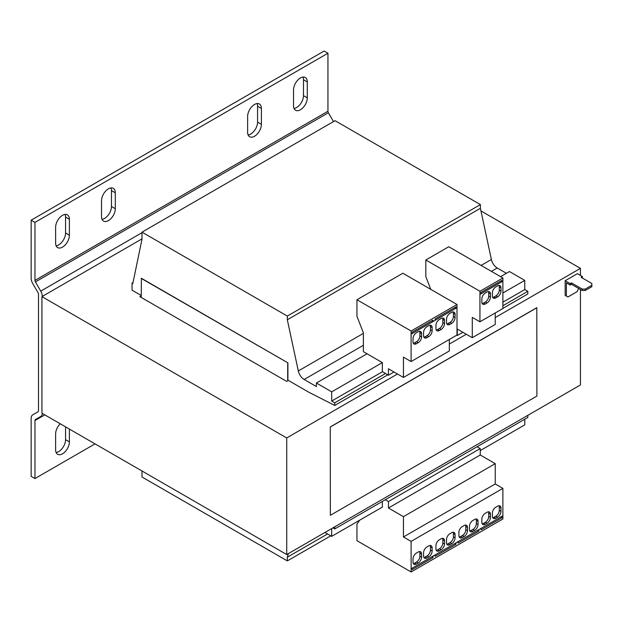 <?xml version="1.0" encoding="UTF-8"?>
<svg xmlns="http://www.w3.org/2000/svg" width="623" height="623" viewBox="0 0 623 623"><rect width="100%" height="100%" fill="white"/><g stroke="black" fill="none" stroke-linecap="round" stroke-linejoin="round"><path stroke-width="0.93" d="M62.51 215.324A9.734 5.623 120 0 0 55.626 227.247L55.626 243.149A9.734 5.623 120 0 0 57.643 247.604A9.734 5.623 120 0 0 65.15 244.995A9.734 5.623 120 0 0 69.394 235.198L69.394 219.296A9.734 5.623 120 0 0 67.377 214.842A9.734 5.623 120 0 0 62.51 215.324M300.411 77.976A9.734 5.623 120 0 0 293.526 89.899L293.526 105.801A9.734 5.623 120 0 0 295.543 110.255A9.734 5.623 120 0 0 303.043 107.647A9.734 5.623 120 0 0 307.295 97.85L307.295 81.948A9.734 5.623 120 0 0 305.278 77.493A9.734 5.623 120 0 0 300.411 77.976M254.511 104.477A9.734 5.623 120 0 0 247.627 116.4L247.627 132.294A9.734 5.623 120 0 0 249.644 136.756A9.734 5.623 120 0 0 257.143 134.147A9.734 5.623 120 0 0 261.395 124.351L261.395 108.449A9.734 5.623 120 0 0 259.378 103.994A9.734 5.623 120 0 0 254.511 104.477M108.41 188.824A9.734 5.623 120 0 0 101.526 200.754L101.526 216.648A9.734 5.623 120 0 0 103.543 221.103A9.734 5.623 120 0 0 111.042 218.502A9.734 5.623 120 0 0 115.294 208.697L115.294 192.803A9.734 5.623 120 0 0 113.277 188.341A9.734 5.623 120 0 0 108.41 188.824M60.229 423.78A9.734 5.623 120 0 0 55.626 433.935L55.626 449.837A9.734 5.623 120 0 0 57.643 454.292A9.734 5.623 120 0 0 65.15 451.683A9.734 5.623 120 0 0 69.394 441.886L69.394 429.076M141.226 295.832L139.848 296.626L286.712 381.424L288.394 380.451M580.449 275.428L580.449 268.365L480.956 210.924M237.76 526.279L41.936 413.22L41.936 296.626L286.72 437.953L286.72 554.548L237.76 526.279M394.04 372.017L388.448 375.241L382.335 371.596L382.335 362.609L331.693 391.844L316.398 383.013L367.033 353.778L382.335 362.609M141.226 297.428L141.413 278.279L287.904 362.851L287.904 380.162L308.743 392.202L334.753 405.448L334.753 402.801L331.693 401.033L331.693 391.844M331.693 401.033L382.499 371.697M502.886 302.194L524.761 289.563L524.761 280.373L509.466 271.542L500.588 276.667M502.886 293.005L524.761 280.373M324.965 532.463L331.693 536.348L382.335 507.114L382.335 501.46M480.247 450.585L524.761 424.878L524.761 419.224M331.693 536.348L331.693 528.577M506.406 273.31L497.224 268.015A8.652 5 60 0 1 491.376 259.487L480.395 208.3L480.395 204.593L335.057 120.683L141.989 232.153L141.989 239.216L132.808 283.558L132.045 283.115L133.018 282.554M502.886 308.377L527.821 293.978L527.821 291.33L524.761 289.563M141.989 470.988L141.989 476.992L287.328 560.902L287.328 557.196L288.356 553.598M332.916 527.868L334.753 528.927L334.753 526.809M334.753 528.927L527.821 417.465L527.821 415.346M334.753 405.448L387.771 374.836M334.753 402.801L385.512 373.489M502.886 305.729L527.821 291.33M316.398 383.013L316.398 386.548L304.156 379.477A8.652 5 60 0 1 298.308 370.958L287.328 319.77L480.395 208.3M287.328 319.77L287.328 316.063L480.395 204.593M287.328 316.063L141.989 232.153M132.045 283.115L132.045 290.178L141.226 295.481M287.328 560.902L330.774 535.819M287.328 557.196L327.566 533.966M333.492 121.586L328.391 112.763A2.165 1.246 60 0 1 327.947 111.252L327.947 53.243L34.974 222.388L34.974 280.397A2.165 1.246 -120 0 0 35.425 281.908L40.752 291.128A7.569 4.369 -120 0 1 42.317 296.408L141.989 238.866M56.125 245.82A9.734 5.623 120 0 0 65.571 232.986L65.571 217.092A9.734 5.623 120 0 0 65.08 214.413M294.017 108.472A9.734 5.623 120 0 0 303.471 95.638L303.471 79.744A9.734 5.623 120 0 0 302.973 77.065M248.125 134.973A9.734 5.623 120 0 0 257.572 122.139L257.572 106.245A9.734 5.623 120 0 0 257.073 103.566M102.016 219.327A9.734 5.623 120 0 0 111.47 206.493L111.47 190.591A9.734 5.623 120 0 0 110.972 187.92M327.947 53.243L324.124 51.039L31.15 220.184L31.15 278.185A7.569 4.369 60 0 0 32.715 283.465L38.042 292.693A2.165 1.246 -120 0 1 38.494 294.204L38.494 410.791A2.165 1.246 60 0 1 38.042 411.78L32.715 414.856A7.569 4.369 60 0 0 31.15 418.329L31.15 476.33L34.974 478.542L95.023 443.872M42.302 413.438A7.569 4.369 60 0 1 40.752 416.468L35.425 419.544A2.165 1.246 -120 0 0 34.974 420.533L34.974 478.542M31.15 220.184L34.974 222.388M56.125 452.508A9.734 5.623 120 0 0 65.571 439.674L65.571 426.872M35.425 419.544L40.752 416.468M141.226 278.388L287.904 362.851M287.709 362.96L287.709 380.848M385.263 499.763L388.448 501.546L388.448 507.994L403.447 516.654L403.447 536.971L411.094 541.387L411.125 571.961L356.963 540.694L356.963 524.091L359.728 520.166M477.062 446.769L480.247 448.552L480.247 455L495.238 463.66L495.238 483.97L502.886 488.385L502.886 515.766L411.094 568.768M480.247 448.552L388.448 501.546M458.061 541.652L455.919 542.882M455.95 542.906L455.95 544.315L435.142 556.331L435.142 554.914L432.969 556.137L433.001 557.569L431.747 556.845M455.95 544.315L454.697 543.591M502.886 515.766L502.917 518.967L411.125 571.961M502.917 515.789L501.819 516.389M481.011 528.397L478.869 529.636M501.85 516.405L501.85 517.822L500.588 517.098M481.042 528.421L481.042 529.83L501.85 517.822M480.247 455L388.448 507.994M495.238 463.66L403.447 516.654M495.238 483.97L403.447 536.971M502.886 488.385L411.094 541.387M423.562 552.819L423.562 556.004A4.758 2.749 120 0 0 424.551 558.185A4.758 2.749 120 0 0 426.926 557.943L428.764 556.884A4.758 2.749 120 0 0 432.128 551.059L432.128 547.874A4.758 2.749 120 0 0 431.147 545.693A4.758 2.749 120 0 0 428.764 545.935L426.926 546.994A4.758 2.749 120 0 0 423.562 552.819M416.374 564.041L418.204 562.982A4.758 2.749 120 0 0 421.576 557.149L421.576 553.972A4.758 2.749 120 0 0 420.587 551.791A4.758 2.749 120 0 0 418.204 552.025L416.374 553.084A4.758 2.749 120 0 0 413.01 558.917L413.01 562.094A4.758 2.749 120 0 0 413.991 564.274A4.758 2.749 120 0 0 416.374 564.041L414.692 563.067L416.522 562.008A4.758 2.749 120 0 0 419.894 556.175L419.894 552.998A4.758 2.749 120 0 0 419.591 551.573M446.512 539.573L446.512 542.75A4.758 2.749 120 0 0 447.493 544.93A4.758 2.749 120 0 0 449.876 544.697L451.714 543.638A4.758 2.749 120 0 0 455.078 537.805L455.078 534.627A4.758 2.749 120 0 0 454.089 532.447A4.758 2.749 120 0 0 451.714 532.681L449.876 533.747A4.758 2.749 120 0 0 446.512 539.573M439.316 550.794L441.154 549.727A4.758 2.749 120 0 0 444.518 543.902L444.518 540.725A4.758 2.749 120 0 0 443.537 538.545A4.758 2.749 120 0 0 441.154 538.778L439.316 539.837A4.758 2.749 120 0 0 435.952 545.67L435.952 548.847A4.758 2.749 120 0 0 436.941 551.028A4.758 2.749 120 0 0 439.316 550.794L437.634 549.821L439.472 548.762A4.758 2.749 120 0 0 442.836 542.929L442.836 539.752A4.758 2.749 120 0 0 442.54 538.327M469.462 526.326L469.462 529.503A4.758 2.749 120 0 0 470.443 531.684A4.758 2.749 120 0 0 472.826 531.45L474.664 530.391A4.758 2.749 120 0 0 478.028 524.558L478.028 521.381A4.758 2.749 120 0 0 477.039 519.2A4.758 2.749 120 0 0 474.664 519.434L472.826 520.493A4.758 2.749 120 0 0 469.462 526.326M462.266 537.54L464.104 536.481A4.758 2.749 120 0 0 467.468 530.656L467.468 527.471A4.758 2.749 120 0 0 466.487 525.29A4.758 2.749 120 0 0 464.104 525.532L462.266 526.591A4.758 2.749 120 0 0 458.902 532.416L458.902 535.601A4.758 2.749 120 0 0 459.891 537.781A4.758 2.749 120 0 0 462.266 537.54L460.584 536.574L462.422 535.507A4.758 2.749 120 0 0 465.786 529.682L465.786 526.505A4.758 2.749 120 0 0 465.49 525.072M485.216 524.293L487.054 523.234A4.758 2.749 120 0 0 490.418 517.402L490.418 514.224A4.758 2.749 120 0 0 489.429 512.044A4.758 2.749 120 0 0 487.054 512.277L485.216 513.344A4.758 2.749 120 0 0 481.852 519.169L481.852 522.347A4.758 2.749 120 0 0 482.833 524.527A4.758 2.749 120 0 0 485.216 524.293L483.534 523.32L485.372 522.261A4.758 2.749 120 0 0 488.736 516.436L488.736 513.251A4.758 2.749 120 0 0 488.44 511.826M492.404 513.079L492.404 516.257A4.758 2.749 120 0 0 493.393 518.437A4.758 2.749 120 0 0 495.776 518.196L497.606 517.137A4.758 2.749 120 0 0 500.978 511.312L500.978 508.127A4.758 2.749 120 0 0 499.989 505.954A4.758 2.749 120 0 0 497.606 506.188L495.776 507.247A4.758 2.749 120 0 0 492.404 513.079M412.161 568.145L411.125 568.783M412.192 568.168L412.192 569.578L433.001 557.569M478.9 529.651L478.9 531.069L477.646 530.344M458.092 541.667L458.092 543.077L478.9 531.069M388.448 375.241L388.448 368.793L403.447 377.445L403.447 357.135L411.094 361.55L411.094 334.169L412.192 333.57L412.192 332.152L433.001 320.144L433.001 321.554L434.075 320.938L435.142 320.315L435.142 318.906L455.95 306.89L455.95 308.307L457.017 307.684L457.017 304.507L402.863 273.24L356.963 299.741L356.963 316.344L363.396 332.908L363.365 351.66L367.033 353.778M411.094 361.55L456.994 335.049L456.994 307.707M403.447 377.445L449.339 350.951L449.339 339.465M454.728 307.598L455.95 308.307M411.125 334.185L411.125 331.008L457.017 304.507M444.518 323.61L444.518 320.432A4.758 2.749 120 0 0 443.537 318.252A4.758 2.749 120 0 0 441.154 318.493L439.316 319.552A4.758 2.749 120 0 0 435.952 325.377L435.952 328.562A4.758 2.749 120 0 0 436.941 330.735A4.758 2.749 120 0 0 439.316 330.502L441.154 329.442A4.758 2.749 120 0 0 444.518 323.61L442.836 322.644L442.836 319.459A4.758 2.749 120 0 0 442.54 318.034M451.714 312.396L449.876 313.455A4.758 2.749 120 0 0 446.512 319.288L446.512 322.465A4.758 2.749 120 0 0 447.493 324.645A4.758 2.749 120 0 0 449.876 324.404L451.714 323.345A4.758 2.749 120 0 0 455.078 317.52L455.078 314.335A4.758 2.749 120 0 0 454.089 312.162A4.758 2.749 120 0 0 451.714 312.396M435.142 320.284L455.919 308.292M428.764 325.642L426.926 326.701A4.758 2.749 120 0 0 423.562 332.534L423.562 335.711A4.758 2.749 120 0 0 424.551 337.892A4.758 2.749 120 0 0 426.926 337.658L428.764 336.599A4.758 2.749 120 0 0 432.128 330.766L432.128 327.589A4.758 2.749 120 0 0 431.147 325.408A4.758 2.749 120 0 0 428.764 325.642M421.576 336.864L421.576 333.679A4.758 2.749 120 0 0 420.587 331.506A4.758 2.749 120 0 0 418.204 331.74L416.374 332.799A4.758 2.749 120 0 0 413.01 338.632L413.01 341.809A4.758 2.749 120 0 0 413.991 343.989A4.758 2.749 120 0 0 416.374 343.748L418.204 342.689A4.758 2.749 120 0 0 421.576 336.864L419.894 335.89L419.894 332.713A4.758 2.749 120 0 0 419.591 331.28M412.192 333.531L433.001 321.554L431.778 320.845M411.125 331.008L356.963 299.741M456.768 335.182L457.298 335.493L462.881 332.269M457.298 335.493L457.298 329.045L472.289 337.705L472.289 317.387L479.936 321.803L479.936 294.422L481.042 293.822L481.042 292.405L501.85 280.397L501.85 281.806L502.917 281.191L502.917 278.006L448.762 246.739L425.813 259.993L425.813 276.596L430.758 289.345M479.936 321.803L502.886 308.556L502.886 281.207M472.289 337.705L495.238 324.451L495.238 312.972M500.619 281.098L501.85 281.806M479.967 294.438L479.967 291.26L425.813 259.993M479.967 291.26L502.917 278.006M497.606 285.895L495.776 286.954A4.758 2.749 120 0 0 492.404 292.787L492.404 295.964A4.758 2.749 120 0 0 493.393 298.144A4.758 2.749 120 0 0 495.776 297.911L497.606 296.852A4.758 2.749 120 0 0 500.978 291.019L500.978 287.842A4.758 2.749 120 0 0 499.989 285.661A4.758 2.749 120 0 0 497.606 285.895M490.418 297.116L490.418 293.931A4.758 2.749 120 0 0 489.429 291.759A4.758 2.749 120 0 0 487.054 291.992L485.216 293.051A4.758 2.749 120 0 0 481.852 298.884L481.852 302.062A4.758 2.749 120 0 0 482.833 304.242A4.758 2.749 120 0 0 485.216 304.001L487.054 302.942A4.758 2.749 120 0 0 490.418 297.116L488.736 296.143L488.736 292.966A4.758 2.749 120 0 0 488.44 291.533M481.042 293.783L501.819 281.791M536.808 307.692L330.276 426.934L330.361 515.307L536.894 396.072L536.808 307.692M330.361 515.307L330.276 426.934M580.449 289.477L580.449 384.959L286.72 554.548M580.449 268.365L495.238 317.566M466.323 334.255L449.339 344.06M397.482 374.002L286.72 437.953M566.681 296.275L565.154 295.395L567.911 296.984L577.085 291.681L578.619 288.418M571.501 282.897L582.209 289.08L585.27 289.08L585.27 290.489L582.209 290.489L571.501 284.306L571.501 282.897L570.201 283.644L565.154 280.732L565.154 295.395M565.154 280.732L577.396 273.668L582.443 276.581L581.142 277.328L591.85 283.512L591.85 285.279L585.27 289.08M585.27 290.489L591.85 286.697L591.85 285.279M571.501 284.306L570.201 285.061L566.377 282.85L566.377 296.104M582.365 278.037L582.443 276.581M570.201 283.644L570.201 285.061M582.209 290.489L582.209 289.08M330.361 426.981L536.894 307.739M482.147 303.487A4.758 2.749 120 0 0 483.534 303.035L485.372 301.976A4.758 2.749 120 0 0 488.736 296.143M492.707 297.397A4.758 2.749 120 0 0 494.086 296.937L495.924 295.878A4.758 2.749 120 0 0 499.288 290.045L499.288 286.868A4.758 2.749 120 0 0 498.992 285.443M413.306 343.234A4.758 2.749 120 0 0 414.692 342.782L416.522 341.723A4.758 2.749 120 0 0 419.894 335.89M423.858 337.136A4.758 2.749 120 0 0 425.244 336.685L427.082 335.626A4.758 2.749 120 0 0 430.446 329.793L430.446 326.616A4.758 2.749 120 0 0 430.15 325.19M446.808 323.89A4.758 2.749 120 0 0 448.194 323.438L450.032 322.379A4.758 2.749 120 0 0 453.396 316.546L453.396 313.369A4.758 2.749 120 0 0 453.1 311.936M436.256 329.988A4.758 2.749 120 0 0 437.634 329.528L439.472 328.469A4.758 2.749 120 0 0 442.836 322.644M492.707 517.682A4.758 2.749 120 0 0 494.086 517.23L495.924 516.171A4.758 2.749 120 0 0 499.288 510.338L499.288 507.161A4.758 2.749 120 0 0 498.992 505.728M482.147 523.779A4.758 2.749 120 0 0 483.534 523.32M459.198 537.026A4.758 2.749 120 0 0 460.584 536.574M469.758 530.928A4.758 2.749 120 0 0 471.144 530.477L472.974 529.418A4.758 2.749 120 0 0 476.346 523.585L476.346 520.407A4.758 2.749 120 0 0 476.042 518.982M436.256 550.273A4.758 2.749 120 0 0 437.634 549.821M446.808 544.183A4.758 2.749 120 0 0 448.194 543.723L450.032 542.664A4.758 2.749 120 0 0 453.396 536.839L453.396 533.654A4.758 2.749 120 0 0 453.1 532.229M413.306 563.527A4.758 2.749 120 0 0 414.692 563.067M423.858 557.429A4.758 2.749 120 0 0 425.244 556.978L427.082 555.911A4.758 2.749 120 0 0 430.446 550.086L430.446 546.908A4.758 2.749 120 0 0 430.15 545.475M304.156 379.477L363.365 345.298M491.415 271.371L497.224 268.015M298.308 370.958L363.396 333.383M481.112 265.421L491.376 259.487M327.947 111.252L34.974 280.397M328.391 112.763L35.425 281.908M141.989 232.683L40.752 291.128M34.974 420.533L44.786 414.871M485.372 301.976L487.054 302.942M488.736 292.966L490.418 293.931M483.534 303.035L485.216 304.001M499.288 286.868L500.978 287.842M494.086 296.937L495.776 297.911M495.924 295.878L497.606 296.852M499.288 290.045L500.978 291.019M416.522 341.723L418.204 342.689M419.894 332.713L421.576 333.679M414.692 342.782L416.374 343.748M430.446 326.616L432.128 327.589M425.244 336.685L426.926 337.658M427.082 335.626L428.764 336.599M430.446 329.793L432.128 330.766M453.396 313.369L455.078 314.335M448.194 323.438L449.876 324.404M450.032 322.379L451.714 323.345M453.396 316.546L455.078 317.52M439.472 328.469L441.154 329.442M442.836 319.459L444.518 320.432M437.634 329.528L439.316 330.502M494.086 517.23L495.776 518.196M495.924 516.171L497.606 517.137M499.288 510.338L500.978 511.312M499.288 507.161L500.978 508.127M485.372 522.261L487.054 523.234M488.736 516.436L490.418 517.402M488.736 513.251L490.418 514.224M462.422 535.507L464.104 536.481M465.786 529.682L467.468 530.656M465.786 526.505L467.468 527.471M471.144 530.477L472.826 531.45M472.974 529.418L474.664 530.391M476.346 523.585L478.028 524.558M476.346 520.407L478.028 521.381M439.472 548.762L441.154 549.727M442.836 542.929L444.518 543.902M442.836 539.752L444.518 540.725M448.194 543.723L449.876 544.697M450.032 542.664L451.714 543.638M453.396 536.839L455.078 537.805M453.396 533.654L455.078 534.627M416.522 562.008L418.204 562.982M419.894 556.175L421.576 557.149M419.894 552.998L421.576 553.972M425.244 556.978L426.926 557.943M427.082 555.911L428.764 556.884M430.446 550.086L432.128 551.059M430.446 546.908L432.128 547.874M65.571 439.674L69.394 441.886M111.47 206.493L115.294 208.697M115.294 192.803L111.47 190.591M257.572 122.139L261.395 124.351M261.395 108.449L257.572 106.245M303.471 95.638L307.295 97.85M307.295 81.948L303.471 79.744M65.571 232.986L69.394 235.198M69.394 219.296L65.571 217.092"/></g></svg>
